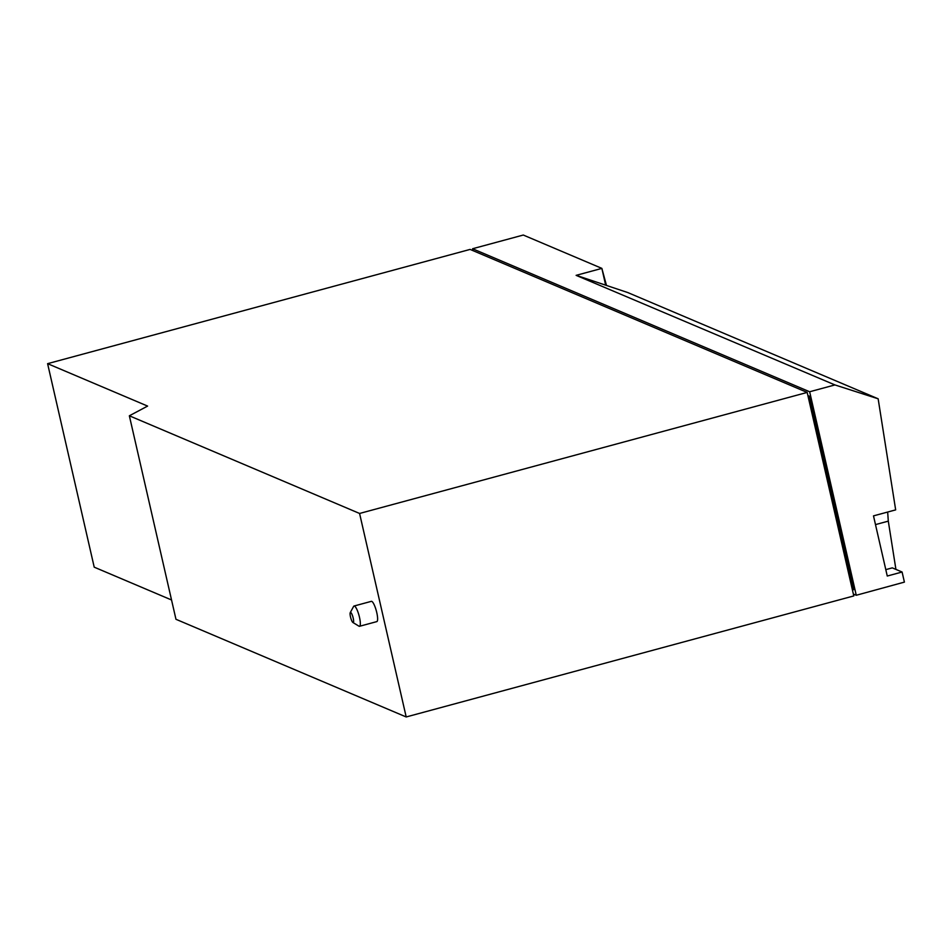 <?xml version="1.0" encoding="UTF-8"?>
<svg xmlns="http://www.w3.org/2000/svg" width="952" height="952" viewBox="0 0 952 952"><rect width="100%" height="100%" fill="white"/><g stroke="black" fill="none" stroke-linecap="round" stroke-linejoin="round"><path stroke-width="1.43" d="M887.669 512.045L888.299 521.137L895.915 569.403M605.662 285.172L601.854 268.369L606.483 285.445M601.854 268.369L523.279 235.037L472.573 248.746L809.652 391.76L856.264 595.262L904.4 582.112L902.091 572.021L887.264 576.031L873.496 515.877L895.665 509.879L878.149 398.793L834.928 384.929L576.127 275.354L601.819 268.404M878.149 398.793L627.784 292.561L578.138 275.973M885.8 569.629L892.298 567.868L902.091 572.021M473.013 250.65L472.573 248.746M834.928 384.929L809.652 391.76M853.349 594.036L856.264 595.262M852.433 590.002L853.754 589.645L809.462 396.234L808.141 396.591M807.903 395.568L809.462 396.234M171.538 599.974L94.212 567.166L47.6 363.664L470.109 249.412L807.177 392.426L359.582 513.461L406.195 716.963L853.789 595.928L807.177 392.426M47.6 363.664L147.608 406.087L129.353 415.786L359.582 513.461M129.353 415.786L175.965 619.288L406.195 716.963M353.002 622.537A5.248 1.166 74.9 0 1 352.918 622.489A5.248 1.166 74.9 0 1 350.717 617.788A5.248 1.166 74.9 0 1 350.253 612.624A5.248 1.166 74.9 0 1 350.693 612.445A5.248 1.166 74.9 0 1 353.192 618.062A5.248 1.166 74.9 0 1 353.002 622.537M350.253 612.624L353.608 606.424A10.496 2.344 74.9 0 1 354.049 606.019A10.496 2.344 74.9 0 1 354.477 606.067A10.496 2.344 74.9 0 1 359.273 616.42A10.496 2.344 74.9 0 1 359.535 626.285A10.496 2.344 74.9 0 1 359.094 626.237A10.496 2.344 74.9 0 1 358.94 626.154A10.496 2.344 74.9 0 1 358.773 626.047M354.049 606.019L371.339 601.343A10.496 2.344 74.9 0 1 371.768 601.39A10.496 2.344 74.9 0 1 376.564 611.743A10.496 2.344 74.9 0 1 376.825 621.608L359.535 626.285M888.299 521.137L875.495 524.6M352.918 622.489L358.94 626.154"/></g></svg>
